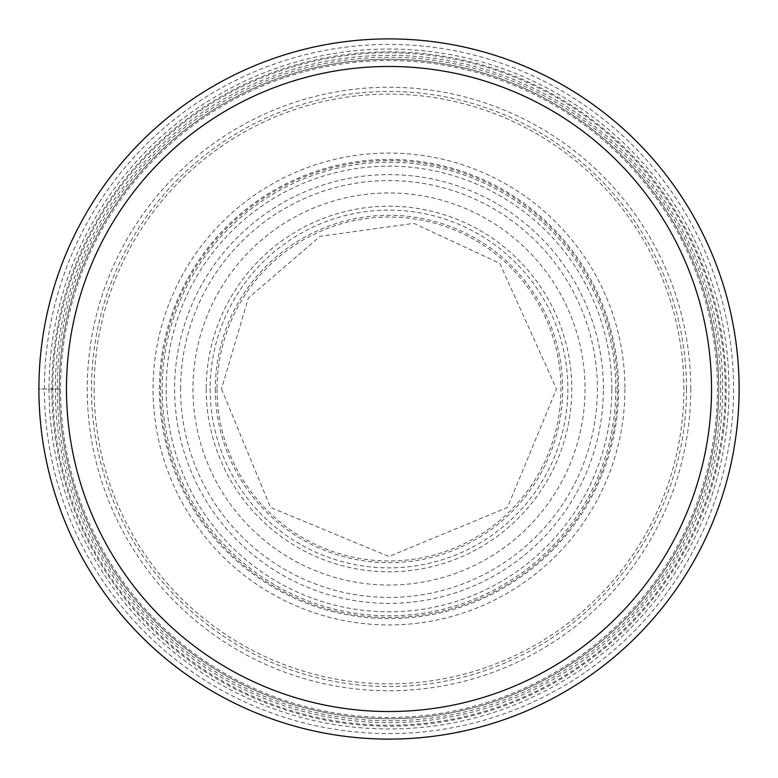 <?xml version="1.0" encoding="UTF-8"?>
<svg xmlns="http://www.w3.org/2000/svg" width="778" height="778" viewBox="0 0 778 778"><rect width="100%" height="100%" fill="white"/><g stroke="black" fill="none" stroke-linecap="round" stroke-linejoin="round"><path stroke-width="0.58" stroke-dasharray="3.89 2.92" d="M686.517 389A297.517 297.517 0 0 0 389 91.483A297.517 297.517 0 0 0 91.483 389A297.517 297.517 0 0 0 389 686.517A297.517 297.517 0 0 0 686.517 389M38.9 389A350.1 350.1 0 0 1 389 38.9A350.1 350.1 0 0 1 739.1 389A350.1 350.1 0 0 1 389 739.1A350.1 350.1 0 0 1 38.9 389A350.1 350.1 0 0 0 389 739.1A350.1 350.1 0 0 0 739.1 389A350.1 350.1 0 0 0 389 38.9A350.1 350.1 0 0 0 38.9 389A350.1 350.1 0 0 1 389 38.9A350.1 350.1 0 0 1 739.1 389A350.1 350.1 0 0 1 389 739.1A350.1 350.1 0 0 1 38.9 389L60.558 389A328.442 328.442 0 0 1 389 60.558A328.442 328.442 0 0 1 717.442 389A328.442 328.442 0 0 1 389 717.442A328.442 328.442 0 0 1 60.558 389L38.9 389A350.1 350.1 0 0 0 389 739.1A350.1 350.1 0 0 0 739.1 389M51.805 389A337.195 337.195 0 0 0 389 726.195A337.195 337.195 0 0 0 726.195 389A337.195 337.195 0 0 0 389 51.805A337.195 337.195 0 0 0 51.805 389M59.264 388.601A329.736 329.736 0 0 1 389.204 59.264A329.736 329.736 0 0 1 718.736 389.399A329.736 329.736 0 0 1 388.796 718.736A329.736 329.736 0 0 1 59.264 388.601A329.736 329.736 0 0 0 388.796 718.736A329.736 329.736 0 0 0 718.736 389A329.736 329.736 0 0 0 389.204 59.264A329.736 329.736 0 0 0 59.264 389A329.736 329.736 0 0 0 388.796 718.736A329.736 329.736 0 0 0 718.736 389A329.736 329.736 0 0 0 389.204 59.264A329.736 329.736 0 0 0 59.264 388.592M733.586 389A344.586 344.586 0 0 1 389 733.586A344.586 344.586 0 0 1 44.414 389A344.586 344.586 0 0 1 389 44.414A344.586 344.586 0 0 1 733.586 389M49.033 389A339.967 339.967 0 0 0 389 728.967A339.967 339.967 0 0 0 728.967 389A339.967 339.967 0 0 0 389 49.033A339.967 339.967 0 0 0 49.033 389M159.393 389A229.607 229.607 0 0 1 389 159.393A229.607 229.607 0 0 1 618.607 389A229.607 229.607 0 0 1 389 618.607A229.607 229.607 0 0 1 159.393 389M615.806 389A226.806 226.806 0 0 1 389 615.806A226.806 226.806 0 0 1 162.194 389A226.806 226.806 0 0 1 389 162.194A226.806 226.806 0 0 1 615.806 389M210.138 389A178.862 178.862 0 0 0 389 567.862A178.862 178.862 0 0 0 567.862 389A178.862 178.862 0 0 0 389 210.138A178.862 178.862 0 0 0 210.138 389M215.302 389A173.698 173.698 0 0 0 389 562.698A173.698 173.698 0 0 0 562.698 389A173.698 173.698 0 0 0 389 215.302A173.698 173.698 0 0 0 215.302 389M217.033 389A171.967 171.967 0 0 0 389 560.967A171.967 171.967 0 0 0 560.967 389A171.967 171.967 0 0 0 389 217.033A171.967 171.967 0 0 0 217.033 389M206.209 389A182.791 182.791 0 0 0 389 571.791A182.791 182.791 0 0 0 571.791 389A182.791 182.791 0 0 0 389 206.209A182.791 182.791 0 0 0 206.209 389M585.037 389A196.037 196.037 0 0 1 389 585.037A196.037 196.037 0 0 1 192.963 389A196.037 196.037 0 0 1 389 192.963A196.037 196.037 0 0 1 585.037 389M180.593 389A208.407 208.407 0 0 1 389 180.593A208.407 208.407 0 0 1 597.407 389A208.407 208.407 0 0 1 389 597.407A208.407 208.407 0 0 1 180.593 389M94.119 389A294.881 294.881 0 0 0 389 683.881A294.881 294.881 0 0 0 683.881 389A294.881 294.881 0 0 0 389 94.119A294.881 294.881 0 0 0 94.119 389M603.388 389A214.388 214.388 0 0 0 389 174.612A214.388 214.388 0 0 0 174.612 389A214.388 214.388 0 0 0 389 603.388A214.388 214.388 0 0 0 603.388 389M611.829 389.593A222.829 222.829 0 0 1 388.699 611.829A222.829 222.829 0 0 1 166.171 388.407A222.829 222.829 0 0 1 389.301 166.171A222.829 222.829 0 0 1 611.829 389.593M617.46 389A228.46 228.46 0 0 0 388.815 160.54A228.46 228.46 0 0 0 160.54 389.36A228.46 228.46 0 0 0 389.185 617.46A228.46 228.46 0 0 0 617.46 389M624.948 389A235.948 235.948 0 0 1 389.185 624.948A235.948 235.948 0 0 1 153.052 389A235.948 235.948 0 0 1 388.815 153.052A235.948 235.948 0 0 1 624.948 389M690.767 389A301.767 301.767 0 0 0 389 87.233A301.767 301.767 0 0 0 87.233 389A301.767 301.767 0 0 0 389 690.767A301.767 301.767 0 0 0 690.767 389M720.729 389A331.729 331.729 0 0 1 389 720.729A331.729 331.729 0 0 1 57.271 389A331.729 331.729 0 0 1 389 57.271A331.729 331.729 0 0 1 720.729 389M722.674 389.408A333.674 333.674 0 0 0 389.204 55.326A333.674 333.674 0 0 0 55.326 389A333.674 333.674 0 0 0 388.796 722.674A333.674 333.674 0 0 0 722.674 389.408M52.807 388.582A336.193 336.193 0 0 1 389.204 52.807A336.193 336.193 0 0 1 725.193 389.418A336.193 336.193 0 0 1 388.796 725.193A336.193 336.193 0 0 1 52.807 388.582M221.487 389L270.55 507.45L389 556.513L507.45 507.45L556.513 389L499.777 263.353L413.828 223.344L320.069 236.327L248.318 298.071L221.487 389"/><path stroke-width="1.17" d="M38.9 389A350.1 350.1 0 0 0 389 739.1A350.1 350.1 0 0 0 739.1 389A350.1 350.1 0 0 0 389 38.9A350.1 350.1 0 0 0 38.9 389M711.53 389A322.53 322.53 0 0 0 389 66.47A322.53 322.53 0 0 0 66.47 389A322.53 322.53 0 0 0 389 711.53A322.53 322.53 0 0 0 711.53 389"/></g></svg>
